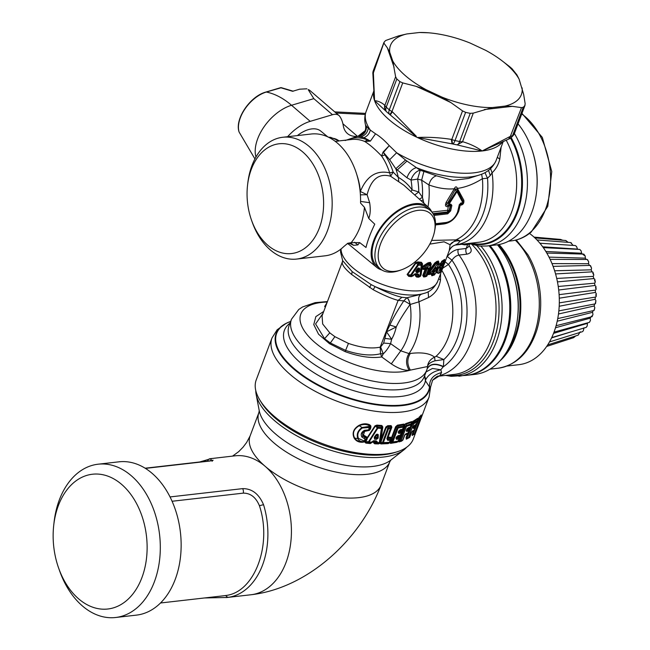 <?xml version="1.0" encoding="UTF-8"?>
<svg xmlns="http://www.w3.org/2000/svg" width="650" height="650" viewBox="0 0 650 650"><rect width="100%" height="100%" fill="white"/><g stroke="black" fill="none" stroke-linecap="round" stroke-linejoin="round"><path stroke-width="0.97" d="M286.284 253.614A55.242 38.009 -96.5 0 0 323.602 202.044A55.242 38.009 -96.5 0 0 284.391 143.715A55.242 38.009 -96.5 0 0 247.536 185.307A55.242 38.009 -96.5 0 0 251.526 220.196A55.242 38.009 -96.5 0 0 286.284 253.614M247.536 185.307L247.764 183.349A61.295 42.177 83.5 0 1 282.75 137.264A61.295 42.177 83.5 0 1 288.657 137.191A61.295 42.177 83.5 0 1 331.988 197.641A61.295 42.177 83.5 0 1 296.66 259.066A61.295 42.177 83.5 0 1 290.753 259.139A61.295 42.177 83.5 0 1 252.184 222.064L251.526 220.196M296.66 259.066L325.049 255.824A61.295 42.177 -96.5 0 0 343.679 246.667L347.742 243.287L351.154 242.686A61.295 42.177 -96.5 0 0 364.447 207.326L360.547 203.068L360.555 201.776A61.295 42.177 -96.5 0 0 317.046 133.949A61.295 42.177 -96.5 0 0 311.131 134.022L282.75 137.264M364.447 207.326L368.761 218.473L374.766 224.193C370.484 233.082 367.559 240.849 366.007 247.488L359.686 242.604L357.858 244.92L353.624 245.334L350.317 242.84L347.742 243.287M359.686 242.604L351.154 242.686M368.761 218.473C370.37 214.362 370.662 209.105 369.647 202.702L360.563 201.419M381.867 270.018A39.626 23.067 -49.3 0 1 376.691 267.337L348.847 244.376L348.92 243.059L353.624 245.334M376.691 267.337A39.626 23.067 -49.3 0 1 371.231 256.011A39.626 23.067 -49.3 0 1 392.104 214.841A39.626 23.067 -49.3 0 1 428.399 207.285A39.626 23.067 -49.3 0 1 431.819 212.006M369.647 202.702L367.096 194.716C371.15 179.132 378.991 172.981 390.601 176.248L403.877 185.234M360.132 191.393L367.096 194.716L360.409 194.862M419.372 199.168L422.451 197.34L423.922 203.263M434.501 231.546L434.866 229.71A38.456 22.384 130.7 0 0 435.378 221.26A38.456 22.384 130.7 0 0 430.292 210.454L427.424 207.984A38.456 22.384 130.7 0 0 392.226 215.654A38.456 22.384 130.7 0 0 372.149 255.458A38.456 22.384 130.7 0 0 377.236 266.264L380.104 268.734A38.456 22.384 130.7 0 0 399.823 270.4L401.586 269.766A36.124 21.027 130.7 0 0 434.501 231.546A36.124 21.027 130.7 0 0 434.988 223.608A36.124 21.027 130.7 0 0 404.202 215.516A36.124 21.027 130.7 0 0 378.284 258.058A36.124 21.027 130.7 0 0 401.586 269.766M414.708 194.984L418.762 191.986L422.451 197.34A59.036 40.617 -96.5 0 0 421.647 180.148L428.911 184.949C438.084 188.232 446.542 189.507 454.301 188.768L454.448 188.394C455.496 186.469 456.43 186.363 457.251 188.077L456.763 189.044L457.397 191.336L463.223 201.492L456.763 189.044L455.512 189.183L456.137 191.482L448.557 203.125L449.54 204.295A1.397 0.959 -96.5 0 1 448.923 205.213L448.752 205.221C446.371 205.473 445.924 204.831 447.436 203.296L455.512 189.183L454.448 188.394M410.963 191.612L412.059 189.906A53.609 36.887 -96.5 0 0 411.027 180.05A9.319 0.536 170.4 0 0 417.617 179.083L421.647 180.148L423.906 171.421L436.499 175.809L453.026 180.383L468.601 178.433L478.912 175.143C487.029 172.819 492.773 167.911 496.137 160.42L503.287 141.399M406.949 177.751C409.069 172.096 412.238 168.732 416.463 167.684L420.217 170.292L417.617 179.083A56.339 38.764 83.5 0 1 418.762 191.986L412.059 189.906C408.444 184.697 403.853 180.513 398.296 177.352A53.609 36.887 -96.5 0 0 395.801 168.732L406.949 177.751L411.027 180.05A9.319 5.159 122.8 0 1 420.217 170.292L423.906 171.421M398.743 181.293L398.296 177.352L393.177 172.128A52.439 36.083 -96.5 0 0 384.938 154.936L383.467 152.433L389.651 159.729L395.801 168.732L405.535 160.038L416.463 167.684A66.722 28.909 20.6 0 0 478.912 175.143M356.915 175.021A51.277 35.279 -96.5 0 1 360.401 191.368C366.754 176.093 376.504 169.918 389.659 172.851L390.601 176.248L393.177 172.128L389.659 172.851A51.277 35.279 -96.5 0 0 381.599 156.041C375.131 149.256 369.484 144.398 364.666 141.456L367.616 140.026L370.061 140.888L364.016 137.654C367.307 136.216 369.403 133.697 370.313 130.097L375.554 133.811L370.37 141.123L364.666 141.456A51.277 35.279 -96.5 0 0 356.59 139.417A51.277 35.279 -96.5 0 0 351.65 139.474L335.408 141.334M430.292 210.454A38.456 22.384 130.7 0 0 395.094 218.124A38.456 22.384 130.7 0 0 375.017 257.928A38.456 22.384 130.7 0 0 380.104 268.734M338 141.261L338.033 140.205L338.918 140.774M358.012 136.403L356.956 136.524A53.609 36.887 -96.5 0 1 358.264 136.411C363.642 135.371 366.397 132.048 366.519 126.449L365.552 125.084C366.714 134.591 360.254 135.777 358.012 136.403L364.016 137.654M431.868 212.071L447.395 210.291L449.183 210.584L450.279 205.416L450.775 205.335L449.573 210.754L447.525 211.957L448.232 206.594L447.614 206.651C445.38 206.765 444.909 205.303 446.217 202.256L454.301 188.768L455.374 189.459M427.984 206.919A61.766 42.494 -96.5 0 0 428.911 184.949C430.227 179.936 432.762 176.889 436.499 175.809M444.909 262.169L449.231 250.664L450.109 244.725L455.894 239.874L431.624 240.427M460.834 205.14L462.15 202.857L460.85 203.003A1.397 0.959 -96.5 0 1 460.233 203.921L460.208 205.229L460.834 205.14C463.19 204.734 464.189 203.101 463.832 200.241L457.389 188.411C465.343 187.362 473.679 184.129 482.398 178.709L481.634 174.159M460.533 205.189L461.541 203.767L459.737 204.336L460.208 205.229L458.754 211.12C455.618 218.506 450.686 222.796 443.958 223.974L435.459 224.941M383.069 152.059L389.269 145.624L383.467 152.433L383.069 152.059L381.599 156.041L384.938 154.936M389.651 159.729L396.63 152.758L405.535 160.038M370.378 141.123L375.554 133.811C379.827 136.354 384.402 140.294 389.269 145.624L396.63 152.758A69.453 30.095 20.6 0 0 407.696 158.673A69.453 30.095 20.6 0 0 496.137 160.42M456.901 189.288L457.251 188.077M450.401 205.067L448.232 206.594L450.223 205.059L451.856 205.408L450.661 210.868L449.573 210.754L447.753 212.769L433.428 214.411M447.614 206.651L448.752 205.221L448.557 203.125L447.436 203.296L446.217 202.256M456.162 244.189L456.674 244.733L460.265 241.093A63.513 43.696 -96.5 0 0 487.516 178.197L482.398 178.709A61.766 42.494 -96.5 0 1 455.894 239.874A9.319 6.606 -114.4 0 1 460.265 241.093A9.319 7.898 7.3 0 0 450.109 244.725L444.072 241.8L429.804 244.124M433.233 275.316L431.844 275.779L431.267 274.243L432.209 273.618M427.814 273.731A0.934 0.699 -147.1 0 1 428.317 273.829L427.529 274.007L428.456 274.633L432.274 273.902M422.931 269.433L423.727 269.222L423.093 267.873L423.751 266.549L424.97 267.093L424.369 268.458L422.329 268.084L422.931 269.433L425.969 269.157L423.532 275.641L422.744 275.454L423.702 276.998L426.034 276.51M422.329 268.084L423.378 265.85L427.838 262.901L430.487 262.381L431.015 264.266L430.487 262.381M435.167 262.567L428.781 270.676L429.439 271.213L435.882 263.104L435.167 262.567L438.271 260.951L438.742 262.348L438.271 260.951M436.491 268.474L436.914 268.929L437.71 267.467L438.628 267.784L437.872 269.214L436.337 269.368M444.665 259.716L438.344 265.029M438.076 265.752L437.71 267.467L438.766 267.41L440.009 268.645C436.369 275.47 442.739 271.351 443.105 266.662L443.527 265.549C447.444 258.83 441.358 262.186 440.578 267.142L440.009 268.645M438.084 273.187L436.061 272.618M413.757 274.649L415.553 275.023L415.456 275.941L416.699 277.103L418.771 277.176L421.127 274.901L422.532 263.843L421.395 262.283L417.739 261.918L415.61 262.673L407.111 274.487L408.679 276.331L411.336 276.664L413.782 275.291L414.172 274.438L416.219 274.609L415.553 275.023L416.219 274.852L416.114 275.974L415.456 275.941M463.832 200.241L463.223 201.492C463.596 202.816 463.093 203.564 461.711 203.743L462.15 202.857M458.754 211.12L457.998 211.64M446.022 222.966L435.484 224.234M327.738 136.841L320.791 131.113A27.129 15.795 130.7 0 0 297.391 135.59M366.519 126.449L370.313 130.097A69.453 30.095 20.6 0 1 366.104 111.548L373.921 90.756M488.499 170.357L490.271 175.549L487.516 178.197A9.319 1.081 63.2 0 1 485.054 172.551M447.915 206.635A2.332 1.601 83.5 0 1 448.923 205.213L450.223 205.059A1.397 0.959 -96.5 0 0 450.84 204.149L451.856 205.408M438.563 376.204L439.871 375.562L441.577 372.572L440.806 369.793L443.422 366.527C435.492 362.871 430.073 363.602 427.18 368.737L427.505 366.535C427.984 362.31 430.341 359.182 434.59 357.159C429.747 353.299 421.655 352.072 410.304 353.462L408.988 353.576L400.782 350.829L390.593 343.639L391.633 339.267A41.486 28.543 83.5 0 0 396.248 326.974L386.514 331.833L389.894 325.073L396.248 326.974C398.799 321.433 403.414 313.942 410.085 304.493C409.199 300.649 408.127 298.399 406.876 297.765L401.968 297.286C395.241 295.831 386.295 292.281 375.131 286.634L371.191 284.619L352.121 271.586L342.672 260.674M410.304 353.462C406.989 358.816 407.006 364.366 410.361 370.118L409.11 370.199C405.754 364.455 405.714 358.914 408.988 353.576A58.273 40.089 -96.5 0 0 418.949 301.819L428.529 297.546C435.183 293.841 439.173 287.983 440.489 279.988L438.661 278.777M440.489 279.988L440.554 273.756M490.271 175.549L492.091 172.786A65.26 44.899 -96.5 0 1 456.674 244.733C453.107 245.359 450.629 247.333 449.231 250.664M433.396 275.064L432.802 275.511M432.274 275.356L432.209 274.414L433.249 275.299L431.844 275.779M428.456 274.633L429.008 274.194L428.317 273.829L429.845 274.186L432.965 273.593L432.209 274.414L431.267 274.243M425.555 276.469L425.027 276.9M431.015 264.266L430.503 263.307L430.511 264.046L428.756 264.444L424.97 267.093L425.579 268.141L424.369 268.458L424.629 269.067L425.913 269.157A1.397 1.397 0 0 1 425.36 269.384L424.409 269.539L423.727 269.222L424.629 269.067A1.397 1.008 -22.8 0 0 425.848 268.751L426.636 268.223C428.066 267.304 428.691 267.556 428.504 268.97A1.397 0.609 -159.4 0 1 427.261 268.686L424.645 275.649L423.532 275.641L424.214 276.567L423.702 276.998M425.076 276.575A1.397 1.397 0 0 0 425.181 276.575L425.888 275.925A1.397 0.609 20.6 0 1 424.645 275.649L425.108 276.575L424.109 276.567L425.815 276.526L427.099 275.397A1.397 0.609 20.6 0 1 427.107 275.624L431.023 265.184A1.397 0.609 20.6 0 0 431.023 264.964L431.104 263.705M425.271 269.401L425.969 269.157L425.579 268.929M425.141 269.206L424.434 269.539M422.744 275.454L425.124 269.311M427.294 268.287L425.913 269.157L425.579 268.141L429.406 265.517L428.253 263.616L423.751 266.549L423.378 265.85M430.503 263.307L428.253 263.616L427.838 262.901M425.815 276.526A1.397 0.926 -94.5 0 0 425.904 276.526A1.397 0.926 -94.5 0 0 426.611 275.876L430.536 265.436L429.406 265.517A1.397 0.902 86.8 0 0 429.398 264.119L428.968 262.478M428.196 272.049L429.358 271.919L429.439 271.237L430.064 271.635L436.183 263.583L437.279 264.387A1.397 1.064 76.1 0 0 437.174 263.014L436.183 263.583L435.882 263.104L436.727 262.316L437.174 263.014L438.384 262.697L438.791 263.624L438.36 261.861L436.727 262.316L436.654 261.406M438.254 273.187L438.206 273.187C439.197 274.625 444.194 266.906 443.3 266.126L444.925 261.007L444.608 259.423L441.756 261.284L437.881 269.482L436.702 269.401L436.759 270.904A1.397 1.397 0 0 1 436.67 271.448A1.397 0.609 20.6 0 0 436.67 271.229L436.288 270.278A1.397 0.609 -159.4 0 1 436.288 270.498L436.288 270.498A1.397 0.609 -159.4 0 1 436.012 270.717L436.41 271.659A1.397 0.609 20.6 0 0 436.67 271.448L436.442 272.074A1.397 0.609 20.6 0 0 436.434 271.854M436.759 271.058A0.934 0.65 -150 0 1 437.19 271.221L438.206 273.187L437.726 273.162L437.19 271.221L436.118 271.31M413.343 275.381L413.782 275.291M408.679 276.331L409.012 275.892L407.526 274.755L410.719 274.942L410.906 275.998L409.012 275.892L411.694 276.234L411.336 276.664M422.037 264.664L420.753 275.486L422.045 264.794A1.397 0.764 -173.5 0 1 421.224 265.379L421.306 263.152L422.037 264.664A1.397 0.764 -173.5 0 1 422.045 264.794A1.397 1.397 0 0 0 422.053 264.574L418.6 263.851L417.657 264.704L410.719 274.942A1.397 0.431 34.6 0 0 411.434 275.348L410.906 275.998L412.246 276.169M412.011 276.217L412.132 276.161A1.397 0.609 -83.2 0 0 412.677 275.502L411.434 275.348L418.446 265.135L416.081 262.957L407.526 274.755L407.111 274.487M421.395 262.283L421.306 263.152L415.61 262.673M416.032 274.641L418.023 274.852L417.885 275.974L416.114 275.974L417.113 276.673L418.299 276.673L417.885 275.974A1.397 0.772 6.9 0 0 418.933 276.023L420.006 276.063L421.224 265.379L418.446 265.135A1.397 0.658 96.1 0 0 418.6 263.851L417.625 262.771L417.739 261.918M422.053 264.574L422.532 263.843M420.664 275.373L421.127 274.901M419.543 276.697L418.771 277.176M414.221 274.43L419.063 274.901L418.299 276.673L419.356 276.705L416.699 277.103M459.956 204.011L457.99 211.916C456.836 216.206 453.594 219.676 448.256 222.332L445.502 223.039C451.165 221.999 455.325 218.27 457.998 211.843L459.347 204.547L457.543 212.152C455.13 218.067 451.319 221.52 446.111 222.495L435.492 223.714M497.323 157.259L499.777 159.185C498.452 164.645 495.893 169.179 492.091 172.786L490.571 168.626M416.041 136.451L389.829 114.579A6.996 3.916 -50.4 0 1 389.748 114.514L389.748 114.514A6.996 3.916 -50.4 0 1 389.301 109.817A6.996 3.031 20.6 0 0 391.991 111.475L389.829 114.579L390.244 114.912L392.389 111.8L416.293 136.248M373.945 91.796L374.579 100.653L386.36 111.556A6.996 6.996 0 0 0 386.734 111.922C384.792 110.151 384.126 107.924 384.759 105.227C381.509 102.456 378.113 100.929 374.579 100.653A69.453 30.095 20.6 0 0 415.911 136.809A69.453 30.095 20.6 0 0 417.373 137.499A69.453 30.095 20.6 0 0 482.137 150.971L499.379 143.284M287.601 136.711A37.294 21.71 -49.3 0 1 310.213 121.347L332.483 114.717A13.983 8.141 -49.3 0 1 338.999 115.546A13.983 8.141 -49.3 0 1 339.861 116.521A51.277 29.851 -49.3 0 1 343.241 125.507A32.63 18.996 -49.3 0 0 347.409 133.51A32.63 18.996 -49.3 0 0 357.549 136.386L357.825 136.362M457.104 191.929L456.137 191.482L457.397 191.336L457.104 191.929L462.581 202.264M433.916 215.426L447.753 213.842L450.661 210.868M460.85 203.003L460.046 203.962M456.788 191.969L449.28 203.783M420.916 294.361L423.857 293.418A48.547 21.036 20.6 0 1 375.131 286.634L373.132 289.681L351.707 274.536C345.776 269.596 342.623 265.785 342.241 263.088L342.599 260.634L342.241 263.088M409.11 370.199C404.479 370.752 398.539 368.648 391.292 363.878L400.782 350.829A53.609 36.887 -96.5 0 0 410.183 304.476L410.085 304.493A6.996 1.202 33.5 0 0 403.78 300.869L406.876 297.765L421.484 294.174C418.957 295.344 418.104 297.895 418.949 301.819M428.529 297.546L428.179 291.647M327.267 302.023A65.341 28.316 20.6 0 0 300.414 322.205A65.341 28.316 20.6 0 0 339.926 358.426A65.341 28.316 -159.4 0 0 410.361 370.118L427.505 366.535C428.171 363.976 430.682 362.066 435.021 360.807L434.59 357.159L436.118 356.257A58.273 40.089 -96.5 0 0 441.813 270.4M499.777 159.185L501.109 147.201M432.258 275.356L433.94 275.145A1.397 1.089 -106 0 0 434.582 274.511L434.135 274.633L434.314 274.146A1.397 0.609 20.6 0 1 432.859 273.902L432.681 274.389A1.397 0.609 20.6 0 0 434.135 274.633L433.249 275.299M428.317 273.829L429.341 273.268L429.991 274.178L433.176 273.569L433.834 272.927L434.314 274.146M428.862 274.202L433.834 272.927M424.629 269.067L425.774 269.132M431.023 264.964L430.511 264.046L430.536 265.436A1.397 0.609 20.6 0 0 431.023 265.184A1.397 1.397 0 0 0 431.113 264.68M436.67 271.229L436.378 270.359A1.397 1.154 78.6 0 1 436.41 271.659L436.174 272.285A1.397 0.609 20.6 0 0 436.442 272.074A1.397 1.397 0 0 1 435.687 272.862A1.397 1.048 -113.4 0 0 436.174 272.285L434.582 274.511A1.397 0.609 -159.4 0 0 434.866 274.292A1.397 0.609 -159.4 0 0 434.858 274.072M436.183 271.204L437.393 270.904L437.743 270.018L437.881 269.482L436.702 269.417M444.925 261.007L441.927 261.698L438.945 267.483L440.578 267.142M416.349 274.836L418.064 273.967L415.147 273.731L412.677 275.502M412.132 276.161L413.392 275.373M419.356 276.705A1.397 0.78 -88.4 0 0 420.006 276.063L419.445 276.721M457.998 211.843L457.543 212.152L457.998 211.843M451.311 139.368L451.799 139.457L452.587 143.942A74.352 32.216 20.6 0 0 457.023 144.861L462.857 141.765C470.234 143.959 476.661 147.03 482.137 150.971L457.364 144.942A74.116 32.11 20.6 0 1 452.083 143.845L417.373 137.499C428.179 136.947 439.497 137.572 451.311 139.368L452.083 143.845L452.587 143.942A6.996 1.942 -77.4 0 0 455.008 140.562A77.846 33.727 20.6 0 0 459.656 141.529L470.251 113.327A77.846 33.727 -159.4 0 1 465.611 112.361L462.532 110.89L450.913 102.603L432.307 93.649L416.171 86.353L402.732 82.907L391.991 111.475L392.389 111.8M372.938 74.457L373.352 72.231L374.579 100.653A69.453 30.095 20.6 0 1 373.929 90.935M332.483 114.717L313.82 98.646L308.149 89.57A13.983 8.141 -49.3 0 1 309.985 90.561L308.149 89.57M342.396 261.763L322.067 315.851L322.676 323.993L329.786 332.849L334.888 336.668L348.457 343.419C360.823 347.669 371.394 348.92 380.169 347.165L398.133 300.389C391.723 298.691 383.386 295.124 373.132 289.681M418.949 301.827L410.183 304.476C409.289 300.625 408.224 298.374 406.973 297.741M401.968 297.286L398.133 300.389L403.78 300.869C397.191 310.903 392.559 318.971 389.894 325.073M435.021 360.807L443.828 359.572L436.118 356.257M445.071 261.731L448.459 264.461L442.772 268.174M468.26 243.449A4.664 3.209 -96.5 0 0 467.659 244.546L469.649 243.937L468.626 246.691L466.18 248.479L467.659 244.546L464.709 244.879L461.354 244.238M446.843 257.01L447.273 256.474L451.961 260.179C454.066 257.189 456.422 255.482 459.046 255.068A4.664 3.209 83.5 0 1 458.299 249.381L466.18 248.479A4.664 3.209 83.5 0 0 466.927 254.166C471.729 253.012 472.477 250.234 469.17 245.83A72.256 49.717 -96.5 0 0 469.007 245.668M443.422 366.527L443.828 359.572A62.928 43.298 -96.5 0 0 448.459 264.461L451.961 260.179A67.592 46.508 83.5 0 1 443.324 366.795C435.386 363.131 429.967 363.87 427.058 369.037M437.743 270.018L436.629 270.173M435.142 273.317A1.397 0.609 -159.4 0 1 435.151 273.536A1.397 0.609 -159.4 0 1 434.866 273.756M433.696 275.178A1.397 1.089 -106 0 0 433.94 275.145A1.397 1.397 0 0 0 434.866 274.292L435.687 272.862M438.384 262.697L438.506 264.062L437.279 264.387L431.096 272.431L430.064 271.635L428.846 273.276L427.684 273.406M429.341 273.268A1.397 0.609 20.6 0 0 430.682 273.536L431.096 272.431A1.397 0.609 -159.4 0 1 429.756 272.163L429.341 273.268M428.504 268.97L425.888 275.925L426.611 275.876A1.397 0.609 20.6 0 0 427.107 275.624A1.397 1.397 0 0 1 425.904 276.526L425.181 276.575M427.261 268.686C427.984 268.092 427.741 268.068 426.554 268.596L426.554 268.596C427.741 268.068 427.984 268.092 427.261 268.686L425.709 268.897M443.292 265.899L443.105 266.662M414.578 274.381L415.147 273.731M499.176 143.382L508.568 139.157L510.372 136.338L482.137 150.971A69.453 30.095 20.6 0 0 502.669 141.684M416.171 86.353L426.164 89.724A69.924 30.298 -159.4 0 1 392.738 60.946L395.631 76.789L384.889 105.365C384.256 108.062 384.922 110.297 386.896 112.052A6.996 4.225 -48 0 1 386.734 111.922A6.996 4.225 -48 0 1 386.23 107.177A6.996 3.031 -159.4 0 1 384.889 105.365L384.759 105.227M387.384 47.905L384.044 43.298L384.109 42.177A77.846 33.727 -159.4 0 1 385.686 40.503L398.71 35.847L406.876 33.938A69.924 30.298 -159.4 0 0 389.716 52.203L387.384 47.905L394.111 67.356M406.876 33.938L419.469 32.5L428.545 32.792A69.924 30.298 -159.4 0 1 470.048 43.022L485.672 50.326A69.924 30.298 -159.4 0 1 501.036 60.036A69.924 30.298 -159.4 0 1 519.09 79.113L516.913 74.839L512.094 68.803A77.846 33.727 -159.4 0 0 509.023 66.154L501.036 60.036M372.913 74.238L384.109 42.177M265.882 92.056C250.185 96.184 234.414 119.145 239.111 132.064A28.616 16.656 -49.3 0 1 266.329 92.04A2.332 1.406 -106.6 0 0 265.882 92.056L280.329 87.758A2.332 1.406 73.4 0 1 280.767 87.742L292.589 91.284L299.65 89.188L306.906 88.814M323.009 313.349L315.583 323.96L324.569 338.683L329.786 332.849M391.292 363.878L381.721 356.939L383.248 353.827L380.551 353.73C371.28 356.102 359.661 355.014 345.711 350.456L330.346 342.981L334.888 336.668M324.569 338.683L330.346 342.981L329.396 343.623L345.118 351.626C359.239 356.728 371.434 358.499 381.721 356.939L380.551 353.73L380.169 347.165M383.459 353.632C386.043 351.211 388.416 347.88 390.593 343.639L383.654 343.062L380.632 346.946L383.248 353.827L380.543 347.002M386.514 331.833L384.881 338.398L391.633 339.267L386.514 331.833M427.326 368.331L426.749 370.102A72.256 31.306 20.6 0 1 334.742 368.282A72.256 31.306 20.6 0 1 291.476 319.256L298.764 309.489L302.567 306.963L315.201 302.632L327.438 301.567M472.184 244.749A72.256 49.717 -96.5 0 1 495.113 322.481A72.256 49.717 -96.5 0 1 454.179 374.416L438.498 376.212M325.577 306.516L324.667 306.499L327.088 302.502M329.396 343.623L318.557 334.214L313.771 324.602L315.843 316.623L323.716 311.456M325.284 307.287L324.659 306.499M434.07 272.317L435.354 271.196L436.239 268.994C436.727 267.142 436.215 267.02 434.72 268.621L433.095 270.733C432.315 272.001 432.404 272.586 433.347 272.48L434.07 272.317L434.273 270.66L435.354 271.196M440.473 271.123L439.871 269.904L441.935 267.231L442.122 268.58L440.473 271.123L439.92 269.141M442.13 266.695L441.537 265.476L443.601 262.803L443.788 264.16L442.13 266.695L441.577 264.713M419.063 274.901L418.064 273.967M419.721 268.84L419.437 271.505L417.479 272.781L416.601 272.699L415.667 271.432L416.804 269.531C418.104 267.694 419.071 267.467 419.721 268.84L418.722 268.791L418.421 271.456L419.437 271.505M519.09 79.113L523.64 94.299L525.159 103.732L524.818 105.593A77.846 33.727 -159.4 0 1 523.242 107.274L521.511 107.616L510.372 136.338M508.771 139.067L510.77 136.183A6.996 3.031 -159.4 0 0 512.639 135.476A77.846 33.727 20.6 0 0 514.215 133.794L525.054 105.178M426.164 89.724L441.781 97.037A69.924 30.298 -159.4 0 0 492.359 107.559L473.281 113.124L470.251 113.327M522.113 87.856A69.924 30.298 -159.4 0 1 504.952 106.112L512.314 106.348L521.511 107.616M508.568 139.157L508.983 138.994A6.996 6.996 0 0 0 511.249 137.572A6.996 6.159 -133.1 0 0 512.639 135.476L523.242 107.274M511.249 137.572L513.297 135.387A6.996 6.232 -140.6 0 0 514.215 133.794A6.996 3.031 20.6 0 0 514.442 133.404L525.029 105.243M462.857 141.765L457.023 144.861A6.996 2.324 -79.1 0 0 459.656 141.529A6.996 3.031 20.6 0 0 462.548 141.692L473.281 113.124M399.904 81.616L389.301 109.817A77.846 33.727 20.6 0 1 386.23 107.177L396.833 78.975A77.846 33.727 20.6 0 0 399.904 81.616L402.732 82.907M441.781 97.037L450.913 102.603M396.833 78.975L395.631 76.789M389.716 52.203L392.738 60.946M419.469 32.5A69.924 30.298 -159.4 0 1 428.545 32.792M438.799 376.171L438.514 376.204C438.076 375.562 436.093 376.911 432.575 380.25L432.234 380.77M466.927 254.166L459.046 255.068A72.256 49.717 -96.5 0 1 474.882 326.609A72.256 49.717 -96.5 0 1 439.871 375.562L432.567 380.258L430.568 387.116L429.089 396.979A83.907 36.359 20.6 0 1 322.246 394.867A83.907 36.359 20.6 0 1 272.009 337.935L277.144 329.802L286.244 323.294M441.577 372.572C433.347 374.692 429.317 379.478 429.496 386.937L425.433 380.794L425.758 379.511C428.634 374.465 433.648 371.223 440.806 369.793L432.453 368.461L426.059 371.93M430.479 386.758L429.496 386.937A81.177 35.173 -159.4 0 1 325.26 388.416A81.177 35.173 -159.4 0 1 290.648 321.474L288.803 322.164A81.551 35.336 20.6 0 0 325 388.879A81.551 35.336 20.6 0 0 429.756 387.099L429.812 386.734A81.575 35.344 20.6 0 1 428.87 390.942A81.575 35.344 20.6 0 1 428.862 390.959L428.87 390.942A81.575 35.344 20.6 0 1 373.36 404.324A81.575 35.344 20.6 0 1 293.694 368.956A81.575 35.344 20.6 0 1 276.152 333.531A81.575 35.344 20.6 0 0 276.144 333.556A81.575 35.344 20.6 0 0 293.686 368.981A81.575 35.344 20.6 0 0 324.984 388.903A81.575 35.344 20.6 0 0 428.862 390.959M468.333 243.441L479.456 246.098L486.931 246.009L496.6 244.904A69.924 48.108 -96.5 0 0 536.51 192.335A69.924 48.108 -96.5 0 0 531.464 148.176A69.924 48.108 -96.5 0 0 518.034 123.849M433.168 270.774L433.347 272.48M433.201 270.619L433.249 271.107L433.964 270.944L434.281 269.514M434.777 268.653L434.777 268.653C436.028 267.524 436.077 267.613 434.939 268.921L436.239 268.994M435.598 267.898L433.087 270.782M440.204 269.815L440.911 267.954L441.935 267.231M441.87 265.395L442.569 263.534L443.601 262.803M416.552 270.952L417.43 269.612C418.649 268.149 419.079 267.881 418.722 268.791L417.942 269.652L417.479 272.781M417.406 269.644L416.804 269.531L417.43 269.612L416.601 270.847L415.911 270.855L418.421 271.456L416.829 270.839L417.617 269.636L417.446 271.334L415.667 271.432M416.642 270.814L416.601 272.699M492.359 107.559L504.952 106.112M290.03 323.123A74.986 32.492 20.6 0 0 329.306 381.168A74.986 32.492 20.6 0 0 425.433 380.794L424.531 375.993M424.637 375.724L425.758 379.511M272.009 337.935L256.23 379.909A83.907 36.359 20.6 0 0 256.896 394.152A83.907 36.359 20.6 0 0 259.756 399.904A83.907 36.359 20.6 0 0 306.475 436.832A83.907 36.359 20.6 0 0 397.499 451.677A83.907 36.359 20.6 0 0 413.319 438.953L429.089 396.979M382.842 427.034L382.265 427.432L380.039 442.163L381.176 441.878L381.371 440.684A1.073 0.471 9 0 0 380.234 440.968L385.889 426.936A1.073 0.463 20.6 0 1 386.49 427.05L381.371 440.684A1.073 0.463 20.6 0 0 380.77 440.57L382.842 427.034L381.859 425.506L376.878 425.108L375.034 425.782L366.957 438.067L366.836 437.044L364.057 435.37L363.439 435.061L362.798 435.898L362.408 433.217L364.317 431.056L367.274 430.552L368.891 429.406L369.062 427.521L362.367 427.984C358.183 430.909 356.874 434.387 358.451 438.417L364.024 440.927L365.219 439.181L361.944 437.093C360.441 434.427 361.294 432.161 364.496 430.308L367.778 429.967M385.889 426.936L387.798 425.685L391.129 425.628L391.056 426.433L390.731 427.529L388.708 427.578L387.782 428.472L382.525 442.455L382.834 443.211L388.83 442.942L389.886 442.024L390.658 439.977M390.642 437.223L390.593 438.035L391.121 438.165L391.495 437.718L390.642 437.223L388.107 437.19L391.869 427.18L391.129 425.628M397.426 425.165L397.377 425.969L403.821 424.881L403.845 424.093L397.426 425.165L395.614 426.757A1.073 0.463 -159.4 0 1 396.338 426.863L392.218 437.824A1.073 0.463 -1.2 0 0 391.121 438.165L390.934 439.067L391.121 438.165M403.845 424.093L404.617 424.539L405.819 423.573L411.604 421.598L412.262 421.866L417.682 418.308L418.153 418.616L421.168 415.001L420.818 418.714A1.397 0.609 -159.4 0 1 420.802 418.795A1.397 0.609 -159.4 0 1 420.729 418.892L419.738 419.827L414.456 433.883L415.439 432.973A1.397 0.609 20.6 0 0 415.504 432.876A1.397 0.609 20.6 0 0 415.521 432.794L420.761 418.868M412.848 434.98L412.222 435.524L412.222 434.192L413.855 434.517A1.397 1.235 -131 0 0 414.456 433.883A1.397 0.609 20.6 0 1 413.238 433.916L413.855 434.517L412.474 435.167M413.611 430.479L412.222 434.192M408.493 438.043L406.299 439.181L406.088 437.564L407.526 433.729L404.861 434.891L407.412 433.631M403.073 439.652L401.627 441.139L398.929 441.902L398.279 441.399L396.988 442.325L390.585 443.373L389.724 442.683L388.245 443.609L380.941 443.942L379.884 443.308L380.412 443.17A1.073 0.618 38.8 0 0 379.641 443.146L375.099 443.357L373.701 442.187L373.62 442.845L376.399 442.504A1.397 0.756 8.5 0 0 377.162 442.504L379.324 442.577L381.404 428.448L377.829 428.196L369.127 441.911L371.483 442.138L373.661 440.708L376.228 440.879L377.268 441.805L376.691 443.113L374.741 443.82L373.62 442.845M374.741 443.82L378.446 443.934L379.884 443.308L380.047 442.057L378.836 443.186A1.397 0.788 -88.6 0 0 379.324 442.577L380.047 442.057L382.184 427.927A1.397 0.756 -171.7 0 1 381.404 428.448L381.542 427.44L377.991 427.204L377.244 427.936L375.448 425.986L367.331 438.254L366.234 438.482L366.145 437.791L363.976 436.134L362.798 435.898L361.944 437.093M376.228 440.879L375.765 441.48L376.504 441.805L374.262 442.13L374.124 441.724L375.765 441.48L373.214 441.309L372.158 442.016L373.701 442.187L374.124 441.724L372.84 441.642L370.338 443.552L365.885 443.129L366.186 442.674L371.053 442.739L366.186 442.674L364.455 441.399M363.439 435.061L364.585 431.397L369.338 430.389L370.476 428.902L370.955 426.099L369.785 424.848C366.494 423.321 362.928 423.475 359.101 425.311C353.454 428.748 351.837 433.054 354.242 438.23C356.233 441.301 359.239 442.609 363.269 442.163L364.463 441.797L365.885 443.129M290.656 321.457A81.575 35.344 20.6 0 0 276.152 333.531L276.144 333.556M290.306 321.596A81.551 35.336 20.6 0 0 288.803 322.164M536.51 192.335L536.591 191.579A67.592 46.508 -96.5 0 0 531.716 148.891L531.464 148.176M434.273 270.66L433.249 271.099L433.217 270.636L434.273 270.66M434.501 268.881L436.199 269.116M442.122 268.58L439.969 269.011M443.788 264.16L441.626 264.582M259.756 399.904L261.097 402.131A81.575 35.344 20.6 0 0 321.604 444.478A81.575 35.344 20.6 0 0 395.013 452.465L397.499 451.677M375.034 425.782L381.745 426.286L381.542 427.44L382.184 427.927L381.859 425.506M366.957 438.067L367.169 438.913L366.121 438.921L366.957 438.067M376.878 425.108L376.748 425.864L377.991 427.204A1.397 0.691 94.9 0 1 377.829 428.196L377.244 427.936L368.591 441.659L369.127 441.911L368.713 442.504L368.591 441.659L363.407 441.667C359.629 442.122 356.712 440.927 354.656 438.084L354.242 438.23M387.798 425.685L387.717 426.489L391.056 426.433L391.202 428.269A1.397 0.609 -159.4 0 1 391.194 428.317A1.397 0.609 -159.4 0 1 390.634 428.577L388.602 428.618A1.397 0.609 -159.4 0 1 387.782 428.472L386.49 427.05L387.717 426.489L388.708 427.578A1.397 0.845 89.4 0 1 388.602 428.618L383.346 442.601L389.382 442.325L390.187 440.188L387.733 440.343L386.872 438.579A1.397 0.609 -159.4 0 0 387.433 438.319A1.397 0.609 -159.4 0 0 387.449 438.271L387.733 440.343M391.869 427.18L391.202 428.269L390.731 427.529L386.872 438.579M388.204 437.393L388.139 438.198L390.593 438.035L390.26 439.14L387.822 439.294L387.692 437.426M395.614 426.757L391.495 437.718A1.073 0.463 -159.4 0 1 392.218 437.824L392.023 438.937L390.934 439.067L390.691 439.887L390.991 438.888M411.604 421.598L411.596 422.337L403.821 424.881L403.471 426.091L398.166 426.961L397.377 425.969L396.338 426.863L397.126 427.871L391.877 441.837L392.291 442.593L397.597 441.724L398.548 440.822A1.397 0.609 -159.4 0 1 398.531 440.871A1.397 0.609 -159.4 0 1 398.182 441.106L398.986 438.961L396.606 439.408L395.956 438.271L396.378 437.133L398.019 435.63L400.408 435.191L401.213 433.046L398.824 433.493L398.182 432.356L398.604 431.218L400.246 429.715L402.634 429.276L403.439 427.131L398.109 428.009A1.397 0.609 -159.4 0 1 397.126 427.871L398.166 426.961A1.397 0.975 82.9 0 1 398.109 428.009L392.86 441.976L398.182 441.106A1.397 1.04 -101.7 0 1 397.597 441.724L399.319 438.774M405.104 425.555L404.146 425.62L404.617 424.539L405.381 426.294A1.397 0.609 20.6 0 0 406.469 426.392L401.204 440.399L402.789 439.952A1.397 1.097 -106.8 0 1 402.212 440.562L401.627 441.139M417.682 418.308L417.706 419.071L412.636 422.329L411.596 422.337L411.117 423.906L406.502 425.392L405.819 423.573M412.628 422.923L411.897 422.768L412.262 421.866L412.636 422.329L412.523 423.759A1.397 0.609 20.6 0 0 413.684 423.8L408.444 437.734L409.703 437.093A1.397 1.178 -118.1 0 1 409.216 437.669A1.397 1.397 0 0 0 409.866 436.93A1.397 0.609 -159.4 0 1 409.703 437.093L411.523 432.25L414.424 429.683L415.236 427.538L413.603 428.569L413.124 427.993L413.749 426.335L416.65 423.767L417.454 421.614L413.684 423.8A1.397 1.162 64.1 0 0 413.652 422.736L411.604 423.589M417.706 419.071L417.422 420.607L413.652 422.736L413.099 421.078M419.169 417.056L419.721 418.901L418.665 419.673L418.706 418.957L418.064 418.803L418.714 418.884L421.168 415.001M412.693 435.037L413.189 434.062M408.826 437.661L408.306 438.157M406.819 438.685L408.444 437.734L406.746 438.709L407.087 437.645L406.088 437.564M407.68 433.436L407.526 433.729A1.073 0.463 -159.4 0 1 408.525 433.81A1.073 0.406 49.9 0 0 407.851 433.396M404.69 435.012L404.885 434.891A1.397 0.609 -159.4 0 1 404.869 434.931L406.892 434.135M399.693 437.474L399.352 438.677L399.027 437.921L399.352 438.677A1.397 0.609 -159.4 0 1 399.336 438.726L398.531 440.871A1.397 1.397 0 0 1 398.109 441.456L397.442 441.846L398.946 441.163L399.376 441.431L398.929 441.902M398.385 441.163A1.073 0.666 36.2 0 1 398.946 441.163L400.116 440.302A1.397 0.609 20.6 0 0 401.204 440.399L399.376 441.431L402.074 440.668L403.073 439.701A1.397 0.609 -159.4 0 1 403.065 439.733A1.397 0.609 -159.4 0 1 402.789 439.952L404.601 435.142L405.982 433.729L408.054 432.997L408.882 430.788L406.811 431.535L406.25 430.739L406.819 429.227L408.208 427.814L410.272 427.082L411.101 424.872L406.469 426.392A1.397 1.081 74.9 0 0 406.502 425.392L405.381 426.294L400.116 440.302L400.627 441.017L402.212 440.562M389.862 442.106L389.407 442.747L391.016 442.902L397.442 441.846L396.988 442.325M389.577 442.552A1.073 0.618 36.2 0 1 390.366 442.552L391.877 441.837A1.397 0.609 -159.4 0 0 392.86 441.976L390.585 443.373M388.245 443.609L388.668 443.137L381.331 443.471L380.412 443.17L380.916 442.739L379.884 442.707M389.496 442.634L388.83 442.942A1.397 0.926 -94.5 0 0 389.382 442.325A1.397 0.609 -159.4 0 0 389.878 442.073L390.683 439.936A1.397 0.609 -159.4 0 1 390.187 440.188L390.26 439.14L390.691 439.887A1.397 0.609 -159.4 0 1 390.683 439.936A1.397 1.397 0 0 0 390.715 439.831M380.941 443.942L383.346 442.601A1.397 0.609 -159.4 0 1 382.525 442.455L380.916 442.739L381.176 441.878M378.446 443.934L378.836 443.186L376.691 443.113L376.504 441.805L377.268 441.805M372.564 442.114L370.338 443.552M363.269 442.163L365.625 440.245L366.202 438.661M359.101 425.311L359.32 425.677C353.738 428.919 352.186 433.062 354.656 438.084L357.858 438.604C358.922 440.854 360.921 441.846 363.854 441.577L363.407 441.667M369.785 424.848L369.395 425.734C366.405 424.109 363.041 424.093 359.32 425.677L362.034 427.505C357.727 430.666 356.338 434.363 357.858 438.604L358.451 438.417M370.955 426.099L370.264 426.847L369.395 425.734L369.574 426.359L362.034 427.505L362.367 427.984M370.923 427.733L370.256 427.919M370.329 427.659L369.574 426.359L369.062 427.521M369.338 430.389L370.207 428.041M365.649 431.145L366.023 430.69L364.699 430.836L364.877 431.234M367.908 430.641L366.023 430.69L368.054 430.617L369.785 429.171A1.397 0.609 -159.4 0 1 368.891 429.406M363.293 434.826L362.806 436.004L364.715 437.377L364.057 435.37M366.836 437.044L366.145 437.791L364.715 437.377L364.618 438.376M445.551 375.399L451.206 376.317L466.57 375.351A74.587 51.317 -96.5 0 0 509.137 319.272A74.587 51.317 -96.5 0 0 503.75 272.171A74.587 51.317 -96.5 0 0 500.89 264.997A74.587 51.317 -96.5 0 0 489.052 245.765M406.624 447.273A81.575 35.344 -159.4 0 1 403.796 449.962A81.575 35.344 -159.4 0 1 324.935 448.37A81.575 35.344 -159.4 0 1 257.441 398.897A81.575 35.344 -159.4 0 1 256.149 394.461A81.575 35.344 -159.4 0 1 255.783 390.577M364.504 441.334L365.243 441.789L366.714 440.139L365.674 440.131L366.121 438.945M391.227 428.22A1.397 1.397 0 0 1 391.194 428.317L387.416 438.352M403.471 426.091L403.796 426.847A1.397 0.609 -159.4 0 1 403.788 426.896A1.397 0.609 -159.4 0 1 403.439 427.131L403.471 426.091L403.796 426.847L404.146 425.62M411.117 423.906L411.336 424.637A1.397 0.609 -159.4 0 1 411.328 424.677A1.397 0.609 -159.4 0 1 411.101 424.872L411.897 422.768M418.706 418.957L418.08 418.771M417.422 420.607L417.593 421.379A1.397 0.609 -159.4 0 1 417.576 421.476A1.397 0.609 -159.4 0 1 417.454 421.614L418.039 418.876M417.763 419.713L418.592 419.884A1.397 0.609 -159.4 0 0 419.738 419.827A1.397 1.227 48.5 0 0 419.721 418.901L420.721 417.991L421.176 415.675M420.721 417.991L415.439 432.973A1.397 1.243 -134.7 0 1 415.179 433.379L415.179 433.379A1.397 1.397 0 0 0 415.504 432.876L420.802 418.795A1.397 1.397 0 0 0 420.867 418.559L421.509 415.033M414.854 433.599L415.521 432.794M416.569 423.987A1.073 0.463 -159.4 0 1 416.942 424.06L413.238 433.916L412.311 433.932M416.723 423.735A1.073 0.463 -159.4 0 1 417.04 423.808L417.381 423.101A1.073 0.463 -159.4 0 0 416.991 423.036M411.702 431.99A1.397 0.609 -159.4 0 1 411.686 432.087L414.017 430.202A1.397 1.211 -124 0 1 413.774 430.324L414.562 429.447A1.397 0.609 -159.4 0 1 414.546 429.536A1.397 0.609 -159.4 0 1 414.424 429.683A1.397 1.211 -124 0 1 414.017 430.202L414.017 430.202A1.397 1.397 0 0 0 414.546 429.536L415.35 427.391A1.397 0.609 -159.4 0 1 415.236 427.538L415.846 424.483M408.135 432.819L409.167 432.681L407.087 437.645L407.769 438.376A1.397 1.397 0 0 0 407.924 438.319L409.216 437.669A1.397 1.178 -118.1 0 1 409.037 437.743L409.882 436.832A1.397 0.609 -159.4 0 1 409.866 436.93L411.686 432.087A1.397 0.609 -159.4 0 1 411.523 432.25M407.477 433.607L408.289 432.762A1.397 0.609 -159.4 0 1 408.273 432.794A1.397 0.609 -159.4 0 1 408.054 432.997A1.397 1.137 -111.1 0 1 407.477 433.607L407.477 433.607M372.848 441.634L372.117 442.081M371.605 442.699L371.898 442.431A1.397 1.397 0 0 0 372.141 442.138A1.397 0.439 -147.9 0 0 372.166 442.089L371.053 442.739A1.397 0.674 -85 0 0 371.483 442.138A1.397 0.439 -147.9 0 0 372.141 442.138L372.58 441.586M365.243 441.789L364.666 441.253L363.854 441.577L365.674 440.131L364.772 440.351M367.274 430.552L369.021 430.129M365.601 430.568L364.764 430.844L364.496 430.308L364.756 430.828L362.416 433.192M509.137 319.272L509.186 318.825A73.182 50.351 -96.5 0 0 503.904 272.602L503.75 272.171M392.023 438.937L390.837 442.089L389.756 442.195M390.861 442.041L389.764 442.171M404.016 425.977L405.088 425.848L403.91 428.984A1.073 0.463 20.6 0 0 403.024 428.927M415.854 424.71L415.423 427.148A1.397 1.397 0 0 1 415.35 427.391A1.397 0.609 -159.4 0 0 415.374 427.294L415.886 424.466L415.781 425.003L417.04 423.808L416.179 423.678M415.781 425.003L416.739 424.808M412.141 431.34L412.807 430.698L412.141 431.34M409.752 428.066L408.882 430.788A1.397 0.609 -159.4 0 0 409.102 430.593A1.397 0.609 -159.4 0 0 409.118 430.552L408.899 429.821L409.118 430.552L409.606 428.902L410.646 428.764L410.889 427.724L409.752 428.066L409.606 428.902L409.979 427.456L410.889 427.724L411.393 426.766A1.073 0.463 -159.4 0 0 410.564 426.717M407.704 433.42L408.574 433.769L407.119 437.637A1.397 0.609 20.6 0 0 408.444 437.734M404.885 434.891L405.982 433.729M402.577 440.375A1.397 1.397 0 0 0 403.065 439.733L404.869 434.931A1.397 0.609 -159.4 0 1 404.601 435.142M398.385 440.952L399.409 440.708M398.515 440.602L399.596 440.473L400.774 437.336A1.073 0.463 20.6 0 0 399.717 437.401M373.214 441.309L373.661 440.708M363.854 441.577L364.024 440.927M490.059 245.651A74.587 51.317 83.5 0 1 510.591 300.885A74.587 51.317 83.5 0 1 488.841 365.381A74.587 51.317 83.5 0 1 467.577 375.229A74.587 51.317 83.5 0 1 467.074 375.286M374.262 437.166L375.115 436.036C376.171 434.224 377.219 433.769 378.276 434.671L378.178 438.141L376.415 439.359L374.587 439.229L374.262 437.166L374.863 437.166L374.262 437.166M403.764 426.944L402.041 429.894L399.539 430.446L401.928 429.991L402.992 428.992A1.397 0.609 -159.4 0 1 402.984 429.041A1.397 1.397 0 0 1 402.561 429.626L401.513 431.096L399.124 431.559L398.873 432.445L401.245 432.006L401.578 432.762L401.245 432.006L401.928 429.991L403.284 429.975L402.082 430.674L401.919 431.551L402.464 429.894A1.073 0.463 -159.4 0 1 403.284 429.975L403.91 428.984M399.856 436.589L400.936 436.199A1.073 0.463 -159.4 0 0 400.124 436.118A1.073 0.902 -24.5 0 0 399.856 436.589L400.059 435.76L401.058 435.89L401.684 434.899L400.611 435.029M400.205 435.646L400.238 435.809A1.073 0.463 -159.4 0 1 401.058 435.89L400.774 437.336M402.082 430.674A1.073 0.902 -24.5 0 1 402.35 430.202A1.073 0.463 -159.4 0 1 403.162 430.284L402.992 431.421A1.073 0.463 20.6 0 0 401.944 431.486M408.899 429.821L406.827 430.552L407.119 429.561L409.216 428.781L409.638 427.716M407.103 428.976L410.507 426.847A1.397 0.609 -159.4 0 1 410.499 426.879A1.397 0.609 -159.4 0 1 410.272 427.082L408.208 427.814M416.788 423.532A1.397 0.609 -159.4 0 1 416.772 423.621A1.397 0.609 -159.4 0 1 416.65 423.767L417.527 421.558M396.801 436.841L399.815 435.809L399.287 437.011L396.898 437.474L396.646 438.36L399.027 437.921L400.221 435.622M372.214 441.992L371.532 442.057L372.214 441.992M497.445 244.798A74.587 51.317 83.5 0 1 512.159 271.213A74.587 51.317 83.5 0 1 517.985 300.04A74.587 51.317 83.5 0 1 517.538 318.313A74.587 51.317 83.5 0 1 496.234 364.536A74.587 51.317 83.5 0 1 474.971 374.384L467.577 375.229M232.586 456.105L238.745 451.612L243.108 447.127L246.634 442.463L250.104 435.947A69.924 30.298 20.6 0 0 283.043 478.717A69.924 30.298 20.6 0 0 358.637 497.648A69.924 30.298 20.6 0 0 381.014 485.152L389.805 461.752A69.924 30.298 -159.4 0 1 367.437 474.248A69.924 30.298 20.6 0 1 259.464 424.418A69.924 30.298 20.6 0 1 258.903 412.547L259.236 410.67M375.708 436.036L377.406 434.712L377.293 438.181L374.733 438.108L374.587 439.229M376.415 439.359L376.545 438.222L375.026 437.491L374.733 438.108L374.644 437.58L376.48 435.183M374.887 437.117L375.814 436.134L375.741 437.548L376.074 437.157L377.293 438.181L378.178 438.141M375.619 436.134L378.276 434.671M399.027 430.926L400.246 429.715M398.824 433.493L398.596 432.063A1.397 0.609 -159.4 0 1 398.588 432.112L398.588 432.112A1.397 0.609 -159.4 0 1 398.182 432.356M401.537 432.859L399.815 435.809L400.774 434.907A1.397 0.609 -159.4 0 1 400.757 434.956A1.397 1.397 0 0 1 400.335 435.541L399.766 436.532L400.059 435.76L397.312 436.369L396.898 437.474L396.662 436.971L398.019 435.63M396.606 439.408L396.378 437.978A1.397 0.609 -159.4 0 1 396.362 438.027L396.362 438.027A1.397 0.609 -159.4 0 1 395.956 438.271M406.811 431.535L406.534 430.487A1.397 0.609 -159.4 0 1 406.526 430.527L406.526 430.527A1.397 0.609 -159.4 0 1 406.25 430.739M406.827 430.552L407.079 429.049M415.992 424.409L416.65 423.767L415.992 424.409M414.359 425.425L413.928 426.075M415.204 426.522L413.303 427.733A1.397 0.609 -159.4 0 1 413.286 427.822L413.286 427.822A1.397 0.609 -159.4 0 1 413.124 427.993M415.821 424.296L415.407 425.401L413.757 426.473L413.603 428.569M413.571 427.538L413.863 426.246M512.159 271.213L512.663 272.642A69.924 48.108 83.5 0 1 518.123 299.674A69.924 48.108 83.5 0 1 517.709 316.802L517.538 318.313M207.569 461.077A4.664 3.38 -99 0 1 209.982 458.729A4.664 3.38 -99 0 1 210.088 458.713L235.04 455.829A69.924 48.108 83.5 0 1 282.124 489.239A69.924 48.108 83.5 0 1 286.057 562.396A69.924 48.108 83.5 0 1 250.908 594.766C307.296 588.347 360.157 540.28 381.014 485.152M375.716 436.093L376.074 437.157L374.985 437.076M398.889 431.056L399.539 430.446L399.124 431.559L398.889 431.056M407.119 429.561L407.526 428.496L407.119 429.561M497.916 244.725A69.924 48.108 83.5 0 1 506.594 351.983M172.079 501.264L243.287 493.131C250.534 493.106 255.921 497.323 259.447 505.789C272.431 544.903 254.572 592.418 225.721 595.506A4.664 3.38 81 0 0 228.808 597.261L226.013 597.594M199.713 461.979L211.445 458.526L210.502 460.956L145.413 468.39M170.032 496.933L242.645 488.629C251.981 488.556 258.96 493.935 263.575 504.774A69.924 48.108 83.5 0 1 262.527 565.086A69.924 48.108 83.5 0 1 228.808 597.261M499.899 360.937A71.086 48.913 -96.5 0 0 519.659 290.485A71.086 48.913 -96.5 0 0 499.029 244.53M259.447 505.789A4.664 0.878 -16.9 0 1 263.575 504.774M224.031 595.733L225.721 595.506M210.259 460.817L208.707 460.948M115.619 617.5L136.451 615.119A77.147 53.081 -96.5 0 0 171.957 500.979A77.147 53.081 -96.5 0 0 118.942 461.825L98.101 464.206A77.147 53.081 83.5 0 1 151.117 503.36A77.147 53.081 83.5 0 1 115.619 617.5A77.147 53.081 83.5 0 1 62.603 578.346A77.147 53.081 83.5 0 1 59.638 570.928L58.622 568.059A67.828 46.67 83.5 0 1 53.731 525.224A67.828 46.67 83.5 0 1 89.96 474.614A67.828 46.67 83.5 0 1 139.043 508.657A67.828 46.67 83.5 0 1 126.498 600.633A67.828 46.67 83.5 0 1 61.23 574.584A67.828 46.67 83.5 0 1 58.622 568.059M515.352 240.191A71.086 48.913 -96.5 0 1 538.143 288.373A71.086 48.913 -96.5 0 1 498.103 368.225C516.311 365.211 529.141 352.755 536.575 330.874A69.924 48.108 -96.5 0 0 539.573 288.267A69.924 48.108 -96.5 0 0 527.873 254.678L516.271 239.964M53.731 525.224L54.072 522.202A77.147 53.081 83.5 0 1 98.101 464.206M529.498 233.431A69.924 48.108 83.5 0 1 533.041 236.226A69.924 48.108 83.5 0 1 558.74 311.878A69.924 48.108 83.5 0 1 518.806 364.691L507.041 366.031M534.04 237.112L560.601 239.428L562.673 240.24M534.885 237.892L565.622 240.492L568.254 242.369M536.957 239.939L570.586 242.547L573.146 245.408M539.898 243.222L575.323 245.546L576.517 246.472L577.525 249.104L542.701 246.813M579.727 249.429L581.092 250.811L581.644 253.24L545.837 251.477M582.335 254.061A47.783 32.874 -96.5 0 0 581.644 253.24M583.074 254.589L585.163 255.962L585.349 258.148L549.014 257.124M546.788 253.061L583.741 254.101L583.928 254.792M586.194 259.464A47.783 32.874 -96.5 0 0 585.349 258.148M550.111 259.358L587.234 259.472L588.673 261.787L588.567 263.721L551.996 263.599M589.396 265.444A47.783 32.874 -96.5 0 0 588.567 263.721M590.143 265.428L591.565 268.174L591.216 269.839L554.613 270.774M591.931 271.863A47.783 32.874 -96.5 0 0 591.216 269.839M592.166 271.879L592.995 272.236L592.873 273.479L593.791 274.966L593.255 276.372L556.725 278.452M594.791 279.159L595.319 282.051L594.563 280.589L594.791 279.159L593.783 278.606A47.783 32.874 -96.5 0 0 593.255 276.372M595.327 282.051L594.628 283.181L558.236 286.479M594.628 283.181A47.783 32.874 -96.5 0 1 594.937 285.48L558.699 290.014M594.937 285.48L595.896 286.317L595.538 287.877L596.131 289.258L595.538 290.095L559.106 294.653L595.441 290.111M595.319 290.127A47.783 32.874 -96.5 0 1 595.392 292.435L559.276 298.196M595.392 292.435L596.269 293.564L595.766 295.206L596.212 296.457L595.522 297.066M595.303 297.115A47.783 32.874 -96.5 0 1 595.14 299.317L559.195 306.256M595.14 299.317L595.912 300.747L595.197 303.883L558.837 310.903M594.547 304.013A47.783 32.874 -96.5 0 1 594.189 305.988L558.48 313.999M594.189 305.988L594.807 307.734L593.962 310.473L557.741 318.589M593.06 310.676A47.783 32.874 -96.5 0 1 592.556 312.309L557.212 321.222M592.556 312.309L592.971 314.364L592.174 316.542M592.053 315.851L591.313 316.42M592.02 316.672L556.091 325.723M590.809 316.973A47.783 32.874 -96.5 0 1 590.281 318.134L555.506 327.746M590.281 318.134L590.419 320.515L589.396 322.351M587.762 322.806A47.783 32.874 -96.5 0 1 587.413 323.351L553.548 333.369M587.413 323.351L587.186 326.04L586.194 327.389L551.728 337.577M571.082 331.858L551.574 337.919M584.001 327.844L583.302 330.817L582.441 331.679L549.494 341.908M580.231 331.801L578.216 335.075M575.705 335.936L573.617 337.675L546.666 346.434M357.858 244.92L354.567 242.263M421.216 200.834L423.191 199.834M330.289 138.133A31.558 18.371 -49.3 0 1 338.033 140.205M358.735 136.289A59.036 40.617 83.5 0 1 364.317 132.429M397.142 170.072L406.884 161.143M367.616 140.026A52.439 36.083 -96.5 0 0 359.361 137.938A52.439 36.083 83.5 0 0 346.921 140.018M432.973 213.623L447.525 211.957L447.753 212.769A1.397 0.959 83.5 0 1 447.753 213.842M341.031 248.991A51.277 22.214 20.6 0 0 372.361 280.166A51.277 22.214 20.6 0 0 437.653 281.458L442.106 269.62M431.113 264.469L431.308 263.957M443.958 223.974L446.111 222.495M361.091 136.727C365.194 135.403 367.575 132.535 368.233 128.099M450.84 204.149L449.54 204.295M435.484 224.185L445.502 223.039M352.121 271.586L351.707 274.536M371.191 284.619L369.509 287.601M447.273 256.474C450.694 252.371 454.366 250.006 458.299 249.381M449.215 250.697C451.977 245.229 455.739 245.001 455.227 245.082L478.863 242.239A65.26 44.899 -96.5 0 0 513.858 205.164A65.26 44.899 -96.5 0 0 506.155 140.132M386.896 112.052A74.352 32.216 20.6 0 0 389.667 114.441M310.213 121.347L291.541 105.267C283.278 98.183 274.869 93.771 266.329 92.04L281.369 87.693M255.954 157.032A37.294 21.71 -49.3 0 1 291.541 105.267L313.82 98.646M357.549 136.386L342.908 123.776M336.082 113.035L365.251 114.465M464.709 244.879L465.302 243.791M471.161 243.116A67.308 46.312 -96.5 0 0 476.174 243.945A67.308 46.312 -96.5 0 0 517.587 209.576A67.308 46.312 -96.5 0 0 510.575 138.133M438.791 263.624A1.397 0.609 -159.4 0 1 438.791 263.843A1.397 0.609 -159.4 0 1 438.506 264.062L436.012 270.717M465.611 112.361L455.008 140.562A6.996 3.031 20.6 0 1 451.799 139.457L462.532 110.89M373.352 72.231L373.311 71.874A6.996 3.031 20.6 0 1 373.287 70.769L383.874 42.591M345.118 351.626L348.457 343.419M383.654 343.062L384.881 338.398M511.201 137.613A67.876 46.703 83.5 0 1 518.375 209.722A67.876 46.703 83.5 0 1 476.588 244.465A67.876 46.703 83.5 0 1 470.08 243.238M484.299 109.549L512.314 106.348M432.307 93.649L432.648 92.763M291.476 319.256L289.063 325.691A72.256 31.306 20.6 0 0 332.321 374.717A72.256 31.306 20.6 0 0 424.328 376.537L426.749 370.102M447.493 375.18A73.418 50.513 83.5 0 0 449.451 375.408A73.418 50.513 -96.5 0 0 496.982 329.119A73.418 50.513 -96.5 0 0 476.954 245.797M486.931 246.009A69.924 48.108 -96.5 0 0 524.867 204.539A69.924 48.108 -96.5 0 0 514.402 133.526M434.744 268.897L434.33 270.53A1.397 0.609 -159.4 0 0 435.598 270.692M458.884 376.228A74.587 51.317 -96.5 0 0 500.695 325.536A74.587 51.317 -96.5 0 0 481 246.204M521.755 113.945A67.592 46.508 83.5 0 1 550.387 172.705A67.592 46.508 83.5 0 1 530.067 232.513A67.592 46.508 83.5 0 1 511.461 240.857L508.576 241.191M370.476 428.902A1.073 0.463 20.6 0 0 369.842 429.041M366.714 440.139L367.169 438.913M391.17 428.366L387.449 438.271M417.893 419.835A1.073 0.463 -159.4 0 1 418.592 419.884L417.381 423.101M411.637 432.169L409.882 436.832M404.852 434.964L403.073 439.701M370.24 427.952L369.33 428.236M369.801 429.13A1.397 0.609 -159.4 0 1 369.785 429.171L370.232 428.001M366.121 438.921L365.219 439.181M256.149 394.461L259.252 410.735A72.654 31.476 20.6 0 0 260.398 414.684A72.654 31.476 20.6 0 0 372.588 466.464A72.654 31.476 20.6 0 0 390.739 460.159L403.796 449.962M402.992 431.421L401.684 434.899M411.897 422.76L411.361 424.58A1.397 1.397 0 0 1 411.328 424.677L410.507 426.847M415.309 427.473L414.562 429.447M411.613 423.743A1.073 0.463 -159.4 0 1 412.523 423.759L411.393 426.766M410.646 428.764L409.167 432.681M409.086 430.625L408.289 432.762A1.397 1.397 0 0 1 407.509 433.591M389.886 442.024A1.397 0.609 -159.4 0 1 389.878 442.073A1.397 1.397 0 0 1 389.634 442.479M404.219 425.392L403.821 426.782A1.397 1.397 0 0 1 403.788 426.896L402.984 429.041A1.397 0.609 -159.4 0 1 402.634 429.276L402.041 429.894M399.75 437.304L399.376 438.62A1.397 1.397 0 0 1 399.336 438.726A1.397 0.609 -159.4 0 1 398.986 438.961L399.027 437.921M398.994 431.023L398.596 432.063M401.245 432.006L401.213 433.046A1.397 0.609 -159.4 0 0 401.562 432.811L400.757 434.956A1.397 0.609 -159.4 0 1 400.408 435.191L399.815 435.809M401.919 431.551L401.578 432.762A1.397 0.609 -159.4 0 1 401.562 432.811A1.397 1.397 0 0 0 401.594 432.705L401.968 431.389M396.768 436.938L396.378 437.978M145.202 468.26L210.502 460.956M242.645 488.629A4.664 3.209 83.5 0 1 243.287 493.131M428.399 207.285L403.853 185.218M347.392 243.514L348.847 244.376M339.178 140.904L330.712 137.369L328.486 137.191M356.956 136.524L345.118 140.53M357.752 136.435L365.243 130.618M443.243 266.589L443.771 265.2M365.552 125.084C364.341 120.486 364.528 115.976 366.104 111.548M340.697 249.251L340.551 252.062L342.672 260.666M423.857 293.418C429.577 292.167 434.176 288.178 437.653 281.458M446.29 222.918L445.746 223.023M436.264 270.53L438.791 263.843A1.397 1.397 0 0 0 438.88 263.299L438.831 261.852M373.287 70.769A6.996 6.996 0 0 0 372.889 74.051L373.953 92.081M338.999 115.546L309.985 90.561M412.449 276.152A1.397 1.397 0 0 0 413.384 275.559L414.489 274.381M419.664 276.681A1.397 1.397 0 0 0 420.753 275.486M389.821 114.579A6.996 6.996 0 0 1 389.748 114.514L386.734 111.922M239.111 132.064L254.93 158.909M334.734 111.873L365.511 113.384M293.256 91.211L281.352 87.685A2.332 2.332 0 0 0 280.329 87.758M439.92 270.099L441.317 267.865M441.586 265.671L442.975 263.437M513.297 135.387A6.996 6.996 0 0 0 514.442 133.404M417.454 269.571L417.861 269.124M521.966 113.401L542.336 137.426L551.761 171.567L547.788 206.31L531.261 232.018C525.314 237.039 518.716 239.988 511.461 240.857M416.772 423.621L417.576 421.476A1.397 1.397 0 0 0 417.641 421.233L418.113 418.624M415.179 433.379L414.148 434.33A1.397 1.397 0 0 1 413.806 434.549L412.628 435.086M389.805 461.752L390.796 460.119M411.328 424.677L410.499 426.879A1.397 1.397 0 0 1 409.736 427.676M408.273 432.794L409.102 430.593A1.397 1.397 0 0 0 409.134 430.495L409.646 428.773M250.104 435.947L258.903 412.547M399.141 430.666L398.556 432.201M396.329 438.116L396.914 436.581M406.51 430.584L407.363 428.569M416.78 423.605A1.397 1.397 0 0 1 416.26 424.271L414.562 425.336L413.254 427.919M204.417 597.967L227.313 597.464L250.908 594.766M209.674 460.891L213.094 460.2L211.981 461.281M498.103 368.225L490.003 369.151M208.853 460.931L145.129 468.211M224.25 595.709L160.526 602.989M579.743 249.429L543.294 247.634M590.143 265.419L553.085 266.37M592.418 271.83L555.563 273.934M594.011 278.566L557.456 281.881M595.692 297.058L559.309 302.868M589.42 322.343L554.028 332.118M578.216 335.132L547.682 344.906M565.622 240.492L566.166 240.662M570.594 242.547L571.512 243.043M575.347 245.554L576.517 246.472M581.092 250.811L579.808 249.454M583.879 254.174L585.163 255.962M588.673 261.787L587.478 259.618M590.533 265.671L591.565 268.174M593.791 274.966L592.987 272.236M595.887 286.317L596.131 289.258M596.212 296.457L596.269 293.564M595.562 303.493L595.904 300.747M594.206 310.229L594.807 307.734M592.166 316.534L592.971 314.364M589.493 322.286L590.419 320.515M587.186 326.04L586.235 327.364M583.302 330.817L582.449 331.671"/></g></svg>
